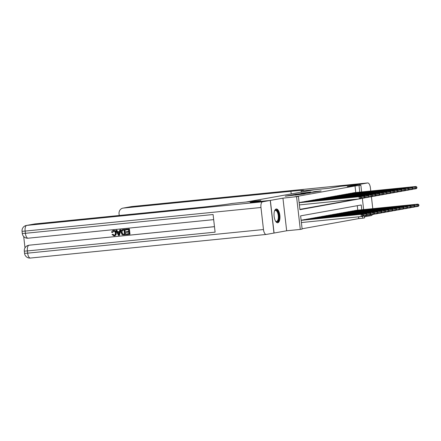 <?xml version="1.0" encoding="UTF-8"?>
<svg xmlns="http://www.w3.org/2000/svg" width="441" height="441" viewBox="0 0 441 441"><rect width="100%" height="100%" fill="white"/><g stroke="black" fill="none" stroke-linecap="round" stroke-linejoin="round"><path stroke-width="0.66" d="M289.45 195.418L285.244 196.19L304.45 193.93L289.45 195.418M276.209 208.99A6.924 2.905 84.3 0 0 274.115 216.272A6.924 2.905 84.3 0 0 277.687 222.76A6.924 2.905 84.3 0 0 277.78 222.749A6.924 2.905 84.3 0 0 279.875 215.467A6.924 2.905 84.3 0 0 276.303 208.979A6.924 2.905 84.3 0 0 276.209 208.99M310.866 191.973L300.983 193.312L315.662 191.857L321.142 190.931L314.687 191.587L312.79 191.934L317.029 191.57L313.744 192.011L303.066 193.031L310.866 191.973M355.766 192.519L355.022 185.981L360.865 185.253L361.626 191.934M270.361 200.412L274.076 233.041L286.661 230.781L282.94 198.152L270.361 200.412L250.306 202.419L260.868 200.523L246.431 201.967L314.758 189.707L329.195 188.263L339.757 186.367L359.812 184.36L347.232 186.615L360.865 185.253M282.94 198.152L298.414 196.46L299.924 209.69L360.523 198.698M355.022 185.981L294.406 196.862L298.414 196.46M295.25 194.393L290.277 195.286L309.929 192.943L295.272 194.597M295.453 194.294L315.536 191.934L305.591 193.147L310.293 192.838L295.459 194.316M359.928 185.347L359.812 184.36M302.664 201.917L300.475 202.43M306.341 201.256L304.147 201.769M310.012 200.6L307.824 201.107M313.689 199.938L311.495 200.451M317.36 199.282L315.172 199.79M321.031 198.621L318.843 199.134M324.708 197.959L322.514 198.472M328.38 197.303L326.191 197.816M332.056 196.642L329.862 197.155M335.728 195.986L333.539 196.493M339.405 195.324L337.211 195.837M343.076 194.668L340.882 195.176M346.747 194.007L344.559 194.52M350.424 193.345L348.23 193.858M299.886 209.376L356.526 199.194M351.907 193.197L354.095 192.689M302.096 228.774L358.737 218.615L358.533 216.834M357.772 210.159L357.265 205.699M302.482 220.065L304.676 219.557M306.159 219.409L308.347 218.896M309.83 218.747L312.024 218.234M313.507 218.086L315.695 217.578M317.178 217.43L319.367 216.906M320.855 216.768L323.044 216.244M324.526 216.112L326.715 215.583M328.198 215.451L330.392 214.927M331.875 214.789L334.063 214.265M335.546 214.133L337.74 213.62M339.223 213.472L341.411 212.964M342.894 212.816L345.083 212.303M346.565 212.154L348.759 211.641M350.242 211.498L352.431 210.985M353.914 210.837L356.108 210.324M364.365 215.958L364.586 217.882L362.75 218.212L362.535 216.338M358.737 218.615L362.75 218.212M361.785 209.756L361.24 204.982L300.624 215.858L302.135 229.088L300.299 229.419L296.578 196.791M286.661 230.781L300.299 229.419M362.353 198.318L363.638 209.574M359.773 192.122L359.029 185.584M356.526 199.211L360.54 198.808M291.347 195.12L305.663 193.61L291.347 195.12M300.779 193.599L304.571 193.235L300.779 193.599M301.39 222.551L361.317 216.553L361.069 214.348L301.137 220.346M301.12 220.202L362.904 214.017L363.748 214.624L362.458 214.855L362.563 215.737L363.847 215.506L363.748 214.624M363.847 215.506L363.152 216.222L361.317 216.553L362.563 215.737M362.458 214.855L361.069 214.348L362.904 214.017M299.114 202.562L360.892 196.383L359.057 196.714L359.31 198.919L360.551 198.103L361.835 197.871L361.736 196.989L360.451 197.221L360.551 198.103M299.378 204.916L359.31 198.919L361.146 198.588L361.835 197.871M299.13 202.711L359.057 196.714L360.451 197.221M361.736 196.989L360.892 196.383M278.183 220.864A5.992 2.514 -95.7 0 1 275.73 221.338A5.992 2.514 -95.7 0 1 275.548 221.139A5.551 2.326 84.3 0 0 276.507 221.498A5.551 2.326 84.3 0 0 277.643 220.539A5.551 2.326 84.3 0 0 278.028 214.232A5.551 2.326 84.3 0 0 275.399 210.451A5.551 2.326 84.3 0 0 274.534 210.991A5.992 2.514 -95.7 0 1 274.671 210.759A5.992 2.514 -95.7 0 1 278.232 212.76A5.992 2.514 -95.7 0 1 278.183 220.864M277.273 222.733A6.88 2.883 84.3 0 0 278.453 221.597A6.88 2.883 84.3 0 0 278.982 214.05A6.88 2.883 84.3 0 0 275.906 209.084M113.839 231.023L112.637 232.484L111.645 232.429C111.788 231.282 112.372 230.632 113.409 230.472L113.706 230.417C115.2 230.411 116.049 231.255 116.248 232.947C116.402 234.579 115.768 235.544 114.335 235.847M113.381 230.478L113.706 230.417M113.519 230.445L113.409 230.472C114.908 230.467 115.751 231.31 115.955 233.002C116.11 234.629 115.47 235.593 114.043 235.896L112.014 234.546L112.968 234.265L114.302 235.229M119.787 229.904L120.801 229.778L119.489 235.262L118.431 235.389L115.917 230.29L116.639 230.219L117.372 231.79L119.423 231.586L119.787 229.904L120.503 229.833L119.197 235.312M115.917 230.29L116.931 230.163L117.664 231.74L119.428 231.564M126.242 233.989L128.954 233.719L128.772 232.093L126.242 232.346L126.17 231.734L128.7 231.459L128.491 229.651L125.652 229.932L125.878 229.27L129.395 228.918L129.996 234.21L126.308 234.601L126.242 233.989L128.954 233.697M23.704 236.547L24.994 247.87M26.405 225.456A5.325 5.325 0 0 0 22.05 231.305L25.137 231.095A5.325 2.233 -95.7 0 1 26.741 225.412A5.325 4.834 -100.2 0 0 26.405 225.456L34.905 223.929A5.325 4.834 79.8 0 1 35.247 223.885L26.741 225.412L262.571 201.807A5.325 2.233 84.3 0 0 260.973 207.496L25.137 231.095L25.391 233.3L213.091 214.519L215.103 232.153L27.403 250.94A5.325 2.233 -95.7 0 1 29.001 245.251A5.325 4.834 -100.2 0 0 28.665 245.301L29.216 245.202A5.325 4.834 79.8 0 1 29.553 245.152L214.48 226.691M214.475 226.646L29.553 245.152M122.796 229.601L124.952 229.364L125.558 234.651L122.758 234.882L122.014 234.573L121.016 232.484C120.817 230.792 121.457 229.827 122.934 229.585L124.66 229.414L125.261 234.706M262.571 201.807L270.25 200.429L250.196 202.436L260.829 200.528L232.131 203.45A22.199 0.656 173.5 0 1 202.893 207.105L35.247 223.885M260.973 207.496L263.481 229.541A5.325 2.233 84.3 0 0 266.215 234.447A5.325 2.233 84.3 0 0 266.292 234.441L273.966 233.063L270.25 200.429M125.586 229.32L129.395 228.918M126.17 231.734L128.7 231.481M129.103 228.973L129.704 234.259M122.945 229.574L123.226 229.535M123.056 230.191L121.964 230.682L121.694 232.429L122.73 234.232L124.511 234.165L124.048 230.092L122.78 230.23M124.66 229.414L124.952 229.364M123.353 230.141L122.256 230.626L121.986 232.374L123.022 234.177L124.511 234.138M121.964 230.682L122.256 230.626M121.694 232.429L121.986 232.374M122.73 234.232L123.022 234.177M123.535 234.259L123.833 234.21M118.96 233.73L119.285 232.214L117.642 232.379L118.745 234.739L118.96 233.73M120.503 229.833L120.801 229.778M117.372 231.79L117.664 231.74M116.639 230.219L116.931 230.163M117.951 232.352L119.037 234.689M112.676 234.314L114.004 235.285C115.029 235.025 115.454 234.287 115.277 233.074C115.195 231.828 114.616 231.161 113.546 231.078L113.425 231.095M113.546 231.078L112.345 232.534M115.955 233.002L116.248 232.947M114.522 235.819L114.043 235.896M370.765 191.019L370.407 187.855A5.325 2.233 84.3 0 0 367.673 182.949A5.325 2.233 84.3 0 0 367.601 182.96L359.922 184.338L339.868 186.345L329.234 188.257L301.782 190.953A22.199 0.656 -6.5 0 0 303.788 190.446A22.199 0.656 -6.5 0 0 290.911 191.311L123.265 208.086A5.325 4.834 -100.2 0 0 122.929 208.135A5.325 4.834 -100.2 0 0 119.053 213.863L119.241 215.478M301.28 192.127L301.159 191.063M372.777 208.659L371.421 196.741M372.402 214.563A5.325 2.233 84.3 0 1 371.316 215.588L364.464 216.823M360.038 185.336L359.922 184.338M363.312 216.062L364.994 215.897L364.74 213.692L302.653 219.905M304.488 219.574L366.576 213.361L367.419 213.968L366.135 214.199L366.234 215.081L367.518 214.85L367.419 213.968M367.518 214.85L366.829 215.566L364.994 215.897L366.234 215.081M366.135 214.199L364.74 213.692L366.576 213.361M366.984 215.401L368.665 215.236L368.411 213.031L306.33 219.243M308.165 218.912L370.253 212.7L371.09 213.306L369.806 213.538L369.905 214.42L371.195 214.188L371.09 213.306M371.195 214.188L370.501 214.905L368.665 215.236L369.905 214.42M369.806 213.538L368.411 213.031L370.253 212.7M370.655 214.745L372.336 214.574L372.088 212.369L310.001 218.587M311.837 218.256L373.924 212.044L374.767 212.65L373.483 212.882L373.582 213.758L374.867 213.532L374.767 212.65M374.867 213.532L374.177 214.249L372.336 214.574L373.582 213.758M373.483 212.882L372.088 212.369L373.924 212.044M374.332 214.083L376.013 213.918L375.76 211.713L313.672 217.926M315.513 217.595L377.595 211.382L378.439 211.989L377.154 212.22L377.253 213.102L378.538 212.871L378.439 211.989M378.538 212.871L377.849 213.587L376.013 213.918L377.253 213.102M377.154 212.22L375.76 211.713L377.595 211.382M302.482 201.934L364.569 195.721L362.728 196.052L362.982 198.257L364.222 197.441L365.512 197.21L365.407 196.328L364.123 196.559L364.222 197.441M361.3 198.428L364.817 197.926L365.512 197.21M300.646 202.265L362.728 196.052L364.123 196.559M365.407 196.328L364.569 195.721M306.153 201.278L368.241 195.065L366.405 195.391L366.653 197.596L369.183 196.554L369.084 195.672L367.8 195.903L367.899 196.785M364.972 197.766L368.494 197.27L369.183 196.554M304.318 201.609L366.405 195.391L367.8 195.903M369.084 195.672L368.241 195.065M309.83 200.616L371.912 194.404L370.076 194.735L370.33 196.94L371.57 196.124L372.86 195.892L372.755 195.01L371.471 195.242L371.57 196.124M368.648 197.105L372.165 196.609L372.86 195.892M307.989 200.947L370.076 194.735L371.471 195.242M372.755 195.01L371.912 194.404M313.501 199.96L375.589 193.742L373.753 194.073L374.001 196.278L375.247 195.462L376.531 195.231L376.432 194.354L375.142 194.58L375.247 195.462M372.32 196.449L375.837 195.947L376.531 195.231M311.666 200.286L373.753 194.073L375.142 194.58M376.432 194.354L375.589 193.742M378.003 213.427L379.684 213.257L379.436 211.052L317.349 217.264M319.185 216.939L381.272 210.721L382.115 211.327L380.826 211.559L380.93 212.441L382.215 212.209L382.115 211.327M382.215 212.209L381.52 212.926L379.684 213.257L380.93 212.441M380.826 211.559L379.436 211.052L381.272 210.721M317.173 199.299L379.26 193.086L377.424 193.417L377.678 195.622L378.918 194.806L380.203 194.575L380.103 193.693L378.819 193.924L378.918 194.806M375.997 195.787L379.514 195.291L380.203 194.575M315.337 199.63L377.424 193.417L378.819 193.924M380.103 193.693L379.26 193.086M381.68 212.766L383.361 212.601L383.108 210.396L321.02 216.608M322.856 216.277L384.943 210.065L385.787 210.671L384.502 210.903L384.602 211.785L385.886 211.553L385.787 210.671M385.886 211.553L385.197 212.27L383.361 212.601L384.602 211.785M384.502 210.903L383.108 210.396L384.943 210.065M320.85 198.637L382.937 192.425L381.096 192.756L381.349 194.961L382.595 194.145L383.879 193.913L383.78 193.031L382.49 193.263L382.595 194.145M379.668 195.131L383.185 194.63L383.879 193.913M319.014 198.968L381.096 192.756L382.49 193.263M383.78 193.031L382.937 192.425M385.351 212.11L387.033 211.939L386.779 209.734L324.697 215.947M326.533 215.616L388.62 209.403L389.458 210.01L388.174 210.241L388.273 211.123L389.563 210.892L389.458 210.01M389.563 210.892L388.868 211.608L387.033 211.939L388.273 211.123M388.174 210.241L386.779 209.734L388.62 209.403M324.521 197.981L386.608 191.769L384.773 192.1L385.021 194.299L387.551 193.257L387.452 192.375L386.167 192.607L386.266 193.489M383.345 194.47L386.862 193.974L387.551 193.257M322.685 198.312L384.773 192.1L386.167 192.607M387.452 192.375L386.608 191.769M389.023 211.448L390.704 211.278L390.456 209.073L328.369 215.291M330.204 214.96L392.292 208.747L393.135 209.354L391.851 209.585L391.95 210.467L393.234 210.236L393.135 209.354M393.234 210.236L392.545 210.952L390.704 211.278L391.95 210.467M391.851 209.585L390.456 209.073L392.292 208.747M328.198 197.32L390.279 191.107L388.444 191.438L388.697 193.643L389.938 192.827L391.228 192.596L391.123 191.714L389.838 191.945L389.938 192.827M387.016 193.808L390.533 193.312L391.228 192.596M326.357 197.651L388.444 191.438L389.838 191.945M391.123 191.714L390.279 191.107M392.699 210.787L394.381 210.622L394.127 208.417L332.04 214.629M333.881 214.298L395.963 208.086L396.806 208.692L395.522 208.924L395.621 209.806L396.911 209.574L396.806 208.692M396.911 209.574L396.216 210.291L394.381 210.622L395.621 209.806M395.522 208.924L394.127 208.417L395.963 208.086M331.869 196.664L393.956 190.451L392.121 190.777L392.369 192.982L393.615 192.166L394.899 191.94L394.8 191.058L393.515 191.284L393.615 192.166M390.687 193.152L394.204 192.651L394.899 191.94M330.033 196.989L392.121 190.777L393.515 191.284M394.8 191.058L393.956 190.451M396.371 210.131L398.052 209.96L397.804 207.755L335.717 213.968M337.552 213.642L399.64 207.43L400.483 208.036L399.193 208.262L399.298 209.144L400.582 208.918L400.483 208.036M400.582 208.918L399.888 209.629L398.052 209.96L399.298 209.144M399.193 208.262L397.804 207.755L399.64 207.43M335.54 196.002L397.628 189.79L395.792 190.121L396.046 192.326L397.286 191.51L398.57 191.278L398.471 190.396L397.187 190.628L397.286 191.51M394.364 192.491L397.881 191.995L398.57 191.278M333.705 196.333L395.792 190.121L397.187 190.628M398.471 190.396L397.628 189.79M400.048 209.469L401.729 209.304L401.475 207.099L339.388 213.312M341.224 212.981L403.311 206.768L404.154 207.375L402.87 207.606L402.969 208.488L404.254 208.257L404.154 207.375M404.254 208.257L403.565 208.973L401.729 209.304L402.969 208.488M402.87 207.606L401.475 207.099L403.311 206.768M339.217 195.341L401.304 189.128L399.469 189.459L399.717 191.664L400.963 190.848L402.247 190.617L402.148 189.735L400.858 189.966L400.963 190.848M398.036 191.835L401.553 191.333L402.247 190.617M337.382 195.672L399.469 189.459L400.858 189.966M402.148 189.735L401.304 189.128M403.719 208.814L405.4 208.643L405.147 206.438L343.065 212.65M344.901 212.319L406.988 206.107L407.831 206.713L406.541 206.945L406.646 207.827L407.931 207.595L407.831 206.713M407.931 207.595L407.236 208.312L405.4 208.643L406.646 207.827M406.541 206.945L405.147 206.438L406.988 206.107M342.889 194.685L404.976 188.472L403.14 188.803L403.388 191.008L404.634 190.192L405.918 189.961L405.819 189.079L404.535 189.31L404.634 190.192M401.712 191.174L405.229 190.677L405.918 189.961M341.053 195.016L403.14 188.803L404.535 189.31M405.819 189.079L404.976 188.472M407.396 208.152L409.072 207.981L408.824 205.782L346.736 211.994M348.572 211.663L410.659 205.451L411.503 206.057L410.218 206.289L410.317 207.171L411.602 206.939L411.503 206.057M411.602 206.939L410.913 207.656L409.072 207.981L410.317 207.171M410.218 206.289L408.824 205.782L410.659 205.451M346.565 194.023L408.653 187.811L406.811 188.142L407.065 190.347L408.305 189.531L409.595 189.299L409.491 188.417L408.206 188.649L408.305 189.531M405.384 190.512L408.901 190.016L409.595 189.299M344.73 194.354L406.811 188.142L408.206 188.649M409.491 188.417L408.653 187.811M411.067 207.49L412.748 207.325L412.495 205.12L350.408 211.333M352.249 211.002L414.336 204.789L415.174 205.396L413.89 205.627L413.989 206.509L415.279 206.278L415.174 205.396M415.279 206.278L414.584 206.994L412.748 207.325L413.989 206.509M413.89 205.627L412.495 205.12L414.336 204.789M350.237 193.367L412.324 187.155L410.488 187.48L410.736 189.685L411.982 188.869L413.267 188.643L413.167 187.761L411.883 187.987L411.982 188.869M409.055 189.856L412.578 189.36L413.267 188.643M348.401 193.693L410.488 187.48L411.883 187.987M413.167 187.761L412.324 187.155M414.738 206.835L416.42 206.664L416.172 204.459L354.084 210.671M355.92 210.346L418.007 204.133L418.851 204.74L417.566 204.966L417.666 205.848L418.95 205.622L418.851 204.74M418.95 205.622L418.255 206.338L416.42 206.664L417.666 205.848M417.566 204.966L416.172 204.459L418.007 204.133M353.914 192.706L415.995 186.493L414.16 186.824L414.413 189.029L415.654 188.213L416.938 187.982L416.839 187.1L415.554 187.331L415.654 188.213M412.732 189.195L416.249 188.698L416.938 187.982M352.072 193.037L414.16 186.824L415.554 187.331M416.839 187.1L415.995 186.493M288.69 195.848L288.651 195.517M296.01 195.115L295.972 194.784M295.509 195.165L295.476 194.872M28.665 245.301A5.325 5.325 0 0 0 24.31 251.144L27.403 250.94L27.651 253.145L263.481 229.541M266.144 234.452L30.457 258.04A5.325 2.233 -95.7 0 1 30.385 258.051A5.325 2.233 -95.7 0 1 27.651 253.145L24.564 253.349A5.325 5.325 0 0 0 30.385 258.051L266.215 234.447M213.676 219.635L28.196 238.195A5.325 2.233 -95.7 0 1 28.125 238.206A5.325 2.233 -95.7 0 1 25.391 233.3L22.304 233.51A5.325 5.325 0 0 0 28.125 238.206L213.676 219.64M118.271 233.724L118.563 233.669M291.214 193.93L290.911 191.311M367.601 182.96L131.771 206.559L123.265 208.086M367.673 182.949L131.842 206.553A5.325 5.325 0 0 0 131.429 206.609A5.325 4.834 79.8 0 1 131.771 206.559A5.325 2.233 -95.7 0 1 131.842 206.553A5.325 2.233 -95.7 0 1 131.914 206.548M24.31 251.144L24.564 253.349M22.05 231.305L22.304 233.51M131.429 206.609L122.929 208.135"/></g></svg>
